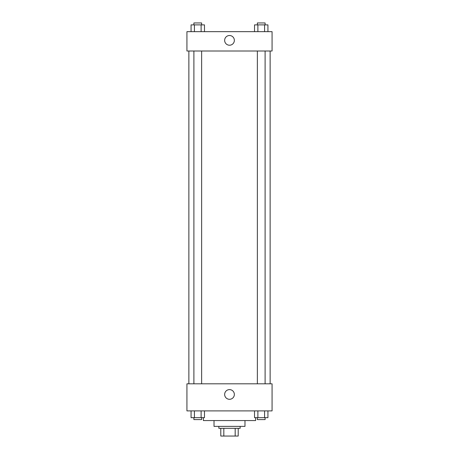 <?xml version="1.0" encoding="UTF-8"?>
<svg xmlns="http://www.w3.org/2000/svg" width="459" height="459" viewBox="0 0 459 459"><rect width="100%" height="100%" fill="white"/><g stroke="black" fill="none" stroke-linecap="round" stroke-linejoin="round"><path stroke-width="0.69" d="M235.174 428.31L235.174 436.05L220.79 436.05L220.79 428.31M235.174 436.05L238.21 436.05L238.21 428.31L238.21 436.05M240.143 426.377L240.143 428.31L218.857 428.31L218.857 426.377M223.826 428.31L223.826 436.05M244.98 420.57L244.98 426.377L214.02 426.377L214.02 420.57M255.623 417.667L255.623 420.57L203.377 420.57L203.377 417.667M272.067 410.897L186.933 410.897L186.933 383.81L272.067 383.81L272.067 410.897M229.5 399.301A4.854 4.854 0 0 1 225.3 392.026A4.854 4.854 0 0 1 233.7 392.026A4.854 4.854 0 0 1 229.5 399.301M270.133 51.006L270.133 383.81M257.361 383.81L257.361 51.006M201.639 51.006L201.639 383.81M272.067 51.006L186.933 51.006L186.933 31.66L272.067 31.66L272.067 51.006M234.354 40.363A4.854 4.854 0 0 1 227.073 44.569A4.854 4.854 0 0 1 227.073 36.163A4.854 4.854 0 0 1 234.354 40.363M267.936 31.66L267.936 24.884L254.527 24.884L254.527 31.66M264.585 24.884L264.585 31.66M257.883 24.884L257.883 31.66M257.361 24.884L257.361 22.95L265.101 22.95L265.101 24.884M204.473 31.66L204.473 24.884L191.064 24.884L191.064 31.66M201.117 24.884L201.117 31.66M194.415 24.884L194.415 31.66M193.899 24.884L193.899 22.95L201.639 22.95L201.639 24.884M267.936 410.897L267.936 417.667L254.527 417.667L254.527 410.897M264.585 410.897L264.585 417.667M257.883 410.897L257.883 417.667M265.101 417.667L265.101 419.601L257.361 419.601L257.361 417.667M204.473 410.897L204.473 417.667L191.064 417.667L191.064 410.897M201.117 410.897L201.117 417.667M194.415 410.897L194.415 417.667M201.639 417.667L201.639 419.601L193.899 419.601L193.899 417.667M188.867 51.006L188.867 383.81M265.101 383.81L265.101 51.006M193.899 51.006L193.899 383.81"/></g></svg>
